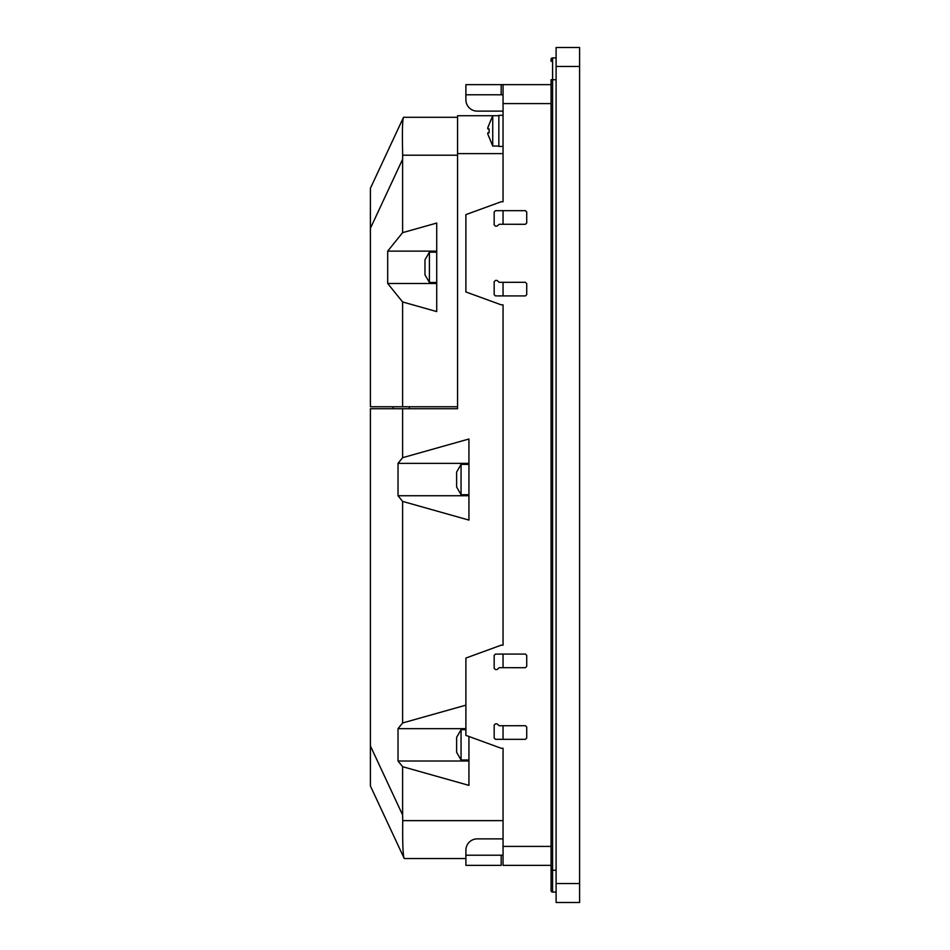 <?xml version="1.0" encoding="UTF-8"?>
<svg xmlns="http://www.w3.org/2000/svg" width="950" height="950" viewBox="0 0 950 950"><rect width="100%" height="100%" fill="white"/><g stroke="black" fill="none" stroke-linecap="round" stroke-linejoin="round"><path stroke-width="1.43" d="M503.049 309.759L503.049 645.169L501.184 645.169L465.892 658.053L465.892 735.371L501.184 748.256L503.049 748.256L503.049 846.414L551.071 846.414M551.071 103.586L503.049 103.586L503.049 201.744L503.049 153.615L457.567 153.615L457.567 408.726L402.61 408.726L402.61 457.686L398.026 463.363L398.026 495.734L402.61 501.41L468.932 520.089L468.932 439.007L402.61 457.686M457.567 153.615L457.567 115.722L492.729 115.722L492.729 146.039L487.754 133.867M487.754 128.191L489.108 124.414L487.754 127.823M495.461 723.841L494.166 725.135L494.166 738.019L495.461 739.314L525.409 739.337L526.727 738.019L526.727 727.023L525.409 725.705L499.225 725.729L496.981 723.841L495.461 723.841M496.981 226.159L499.225 224.271L525.409 224.295L526.727 222.977L526.727 211.981L525.409 210.662L495.461 210.686L494.166 211.981L494.166 224.865L495.461 226.159L496.981 226.159L499.225 224.271M503.049 645.169L503.049 304.831L501.184 304.831L465.892 291.947L465.892 214.629L501.184 201.744L503.049 201.744M495.461 280.416L494.166 281.711L494.166 294.607L495.461 295.901L525.409 295.925L526.727 294.607L526.727 283.611L525.409 282.293L499.225 282.316L496.981 280.416L495.461 280.416M496.981 669.584L499.225 667.684L525.409 667.707L526.727 666.389L526.727 655.393L525.409 654.075L495.461 654.099L494.166 655.393L494.166 668.289L495.461 669.584L496.981 669.584L499.225 667.684M495.461 84.645L551.071 84.645M503.049 111.126L477.268 111.126A11.364 11.364 0 0 1 465.892 99.762L465.892 84.645L503.049 84.645L503.049 103.586M551.071 865.355L503.049 865.355L503.049 846.414M501.184 855.214L501.184 865.355L465.892 865.355L465.892 855.214L503.049 855.214M503.049 210.674L503.049 224.271L503.049 210.674M503.049 282.304L503.049 295.901L503.049 282.304M503.049 654.099L503.049 667.696L503.049 654.099M503.049 725.729L503.049 739.326L503.049 725.729M503.049 748.256L503.049 820.634L402.741 820.634C402.468 842.318 402.931 854.881 404.142 858.301L370.393 785.947L370.393 745.904L402.61 814.993L402.741 820.634M461.059 494.713L456.617 487.029L456.617 472.067L461.059 464.384L461.059 494.713L468.932 494.713M461.059 760L456.617 752.329L456.617 737.354L461.059 729.683L461.059 760L468.932 760M468.932 736.476L468.932 785.377L402.61 766.697L402.61 814.993M402.61 501.41L402.61 722.974L398.026 728.662L398.026 761.021L402.61 766.697M465.892 705.161L402.61 722.974M402.61 408.726L370.393 408.726L370.393 745.904M465.892 858.539L404.249 858.539M579.607 883.547L579.607 902.5L556.106 902.5L556.106 883.547L579.607 883.547L579.607 66.453L556.106 66.453L556.106 883.547M556.106 66.453L556.106 47.5L579.607 47.5L579.607 66.453M551.071 888.618L551.071 890.566A1.52 1.52 0 0 0 552.591 892.074L556.106 892.074M551.071 61.382L551.071 59.434A1.52 1.52 0 0 1 552.591 57.926L556.106 57.926M551.071 59.434A1.52 1.52 0 0 1 552.591 57.926L552.591 892.074A1.52 1.52 0 0 1 551.071 890.566L551.071 79.717L556.106 79.717M551.071 877.539L551.071 870.283L556.106 870.283M393.134 406.754L393.134 408.726M398.026 761.021L468.932 761.021M398.026 728.662L465.892 728.662M398.026 495.734L468.932 495.734M398.026 463.363L468.932 463.363M501.184 84.645L501.184 94.786L503.049 94.786M501.184 94.786L465.892 94.786M465.892 855.214L465.892 850.238A11.364 11.364 0 0 1 477.268 838.874L503.049 838.874M496.981 280.416L499.225 282.316M496.981 723.841L499.225 725.729M503.049 146.419L498.845 146.419L498.845 115.342L503.049 115.342M489.108 124.414L492.729 115.722L498.845 115.722M489.108 128.927L487.754 128.927L489.108 128.927L489.108 132.834L487.754 132.834L489.108 132.834M487.754 133.938L489.108 137.346M370.393 228.356L370.393 406.754L457.567 406.754L457.567 155.206L402.681 155.206L402.61 159.268L370.393 228.356L370.393 188.314L403.512 117.301L457.567 117.301M429.412 282.471L424.971 274.799L424.971 259.825L429.412 252.154L429.412 282.471L436.727 282.471M402.61 406.754L402.61 301.969L436.727 311.576L436.727 223.048L402.61 232.655L402.61 159.268M402.61 301.969L387.695 283.492L387.695 251.132L402.61 232.655M403.512 117.301L403.441 117.432C402.396 120.365 402.135 132.952 402.681 155.206M387.695 283.492L436.727 283.492M387.695 251.132L436.727 251.132M409.296 406.754L409.296 408.726M461.059 729.683L465.892 729.683M461.059 464.384L468.932 464.384M492.729 146.039L498.845 146.039M429.412 252.154L436.727 252.154"/></g></svg>

